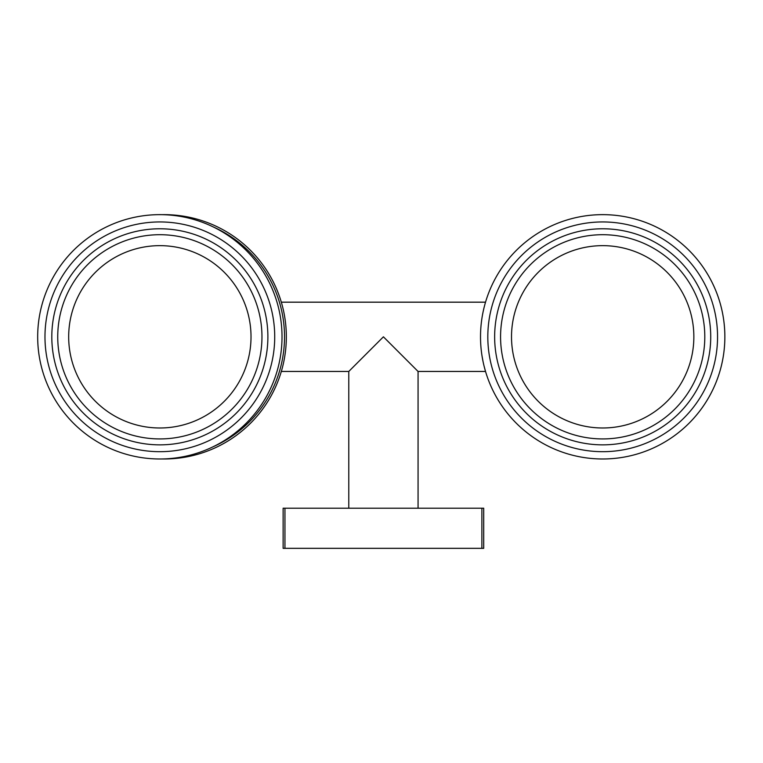 <?xml version="1.0" encoding="UTF-8"?>
<svg xmlns="http://www.w3.org/2000/svg" width="763" height="763" viewBox="0 0 763 763"><rect width="100%" height="100%" fill="white"/><g stroke="black" fill="none" stroke-linecap="round" stroke-linejoin="round"><path stroke-width="1.14" d="M283.13 508.215L483.704 508.215L483.704 548.33L283.13 548.33L283.13 508.215M383.417 336.817L418.067 371.457L383.417 336.817L348.777 371.457L383.417 336.817M484.391 306.278L484.896 304.38M484.743 304.971L483.914 308.204M482.693 313.86L483.256 311.075M484.247 366.774L484.543 367.938M485.526 371.457L483.952 365.611L485.526 371.457L418.067 371.457L418.067 508.215M482.998 361.309L482.044 356.092M482.998 312.305L483.952 308.033M485.526 302.177L281.309 302.177M348.777 508.215L348.777 371.457L281.309 371.457M484.734 368.643L484.124 366.278M482.693 359.764L482.35 357.923M484.247 306.84L484.906 304.361M669.504 234.537A122.166 122.166 0 0 1 634.368 454.805A122.166 122.166 0 0 0 720.673 305.133A122.166 122.166 0 0 0 571.001 218.828A122.166 122.166 0 0 1 669.504 234.537M213.316 446.67A120.344 120.344 0 0 0 213.316 226.964M162.004 214.67A122.166 122.166 0 0 1 230.979 439.097A122.166 122.166 0 0 1 162.004 458.964M634.368 454.805A122.166 122.166 0 0 0 720.673 305.133A122.166 122.166 0 0 0 571.001 218.828A122.166 122.166 0 0 0 484.696 368.5A122.166 122.166 0 0 0 634.368 454.805M632.479 447.757A114.879 114.879 0 0 0 713.624 307.022A114.879 114.879 0 0 0 572.889 225.877A114.879 114.879 0 0 0 491.744 366.612A114.879 114.879 0 0 0 632.479 447.757A114.879 114.879 0 0 1 491.744 366.612A114.879 114.879 0 0 1 572.889 225.877M629.17 435.435A102.108 102.108 0 0 0 701.302 310.331A102.108 102.108 0 0 0 576.199 238.199A102.108 102.108 0 0 0 504.066 363.302A102.108 102.108 0 0 0 629.17 435.435M191.532 218.828A122.166 122.166 0 0 0 41.86 305.133A122.166 122.166 0 0 0 128.165 454.805A122.166 122.166 0 0 0 277.837 368.5A122.166 122.166 0 0 0 191.532 218.828A122.166 122.166 0 0 0 41.86 305.133A122.166 122.166 0 0 0 128.165 454.805M189.644 225.877A114.879 114.879 0 0 0 48.908 307.022A114.879 114.879 0 0 0 130.053 447.757A114.879 114.879 0 0 0 270.789 366.612A114.879 114.879 0 0 0 189.644 225.877A114.879 114.879 0 0 1 270.789 366.612A114.879 114.879 0 0 1 130.053 447.757M186.334 238.199A102.108 102.108 0 0 0 61.231 310.331A102.108 102.108 0 0 0 133.363 435.435A102.108 102.108 0 0 0 258.466 363.302A102.108 102.108 0 0 0 186.334 238.199M284.952 508.215L284.952 548.33M481.882 508.215L481.882 548.33M574.663 232.477A108.031 108.031 0 0 0 498.344 364.838A108.031 108.031 0 0 0 630.705 441.157A108.031 108.031 0 0 0 707.024 308.796A108.031 108.031 0 0 0 574.663 232.477M579.041 248.767A91.169 91.169 0 0 0 514.634 360.46A91.169 91.169 0 0 0 626.328 424.867A91.169 91.169 0 0 0 690.734 313.173A91.169 91.169 0 0 0 579.041 248.767M131.827 441.157A108.031 108.031 0 0 0 264.189 364.838A108.031 108.031 0 0 0 187.87 232.477A108.031 108.031 0 0 0 55.508 308.796A108.031 108.031 0 0 0 131.827 441.157M136.205 424.867A91.169 91.169 0 0 0 247.899 360.46A91.169 91.169 0 0 0 183.492 248.767A91.169 91.169 0 0 0 71.798 313.173A91.169 91.169 0 0 0 136.205 424.867"/></g></svg>
